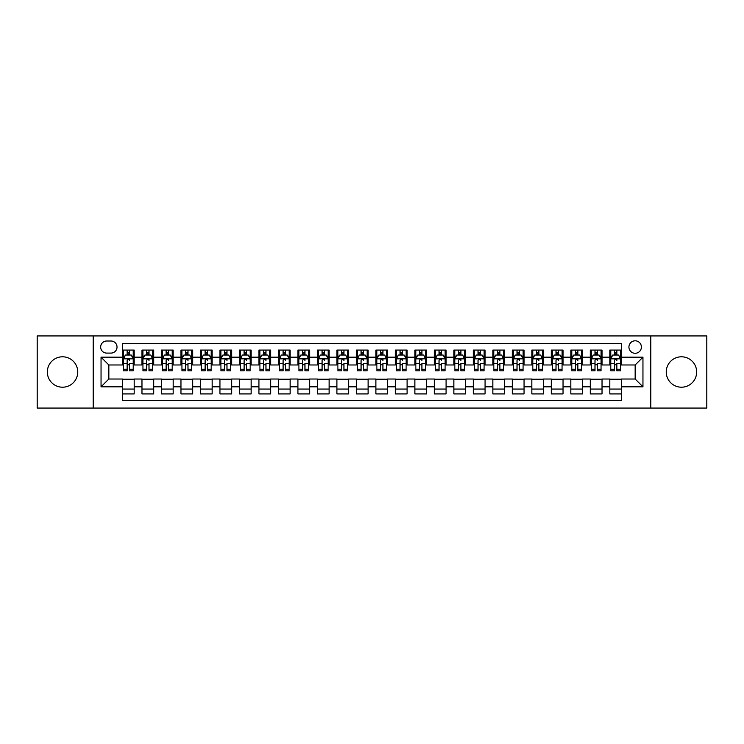 <?xml version="1.0" encoding="UTF-8"?>
<svg xmlns="http://www.w3.org/2000/svg" width="744" height="744" viewBox="0 0 744 744"><rect width="100%" height="100%" fill="white"/><g stroke="black" fill="none" stroke-linecap="round" stroke-linejoin="round"><path stroke-width="1.12" d="M681.457 356.794A15.206 15.206 0 0 0 666.252 372A15.206 15.206 0 0 0 681.457 387.206A15.206 15.206 0 0 0 696.663 372A15.206 15.206 0 0 0 681.457 356.794M62.543 356.794A15.206 15.206 0 0 0 47.337 372A15.206 15.206 0 0 0 62.543 387.206A15.206 15.206 0 0 0 77.748 372A15.206 15.206 0 0 0 62.543 356.794M635.162 340.808A6.24 6.24 0 0 0 628.922 347.048A6.24 6.24 0 0 0 635.162 353.288A6.24 6.24 0 0 0 641.402 347.048A6.24 6.24 0 0 0 635.162 340.808M650.758 408.065L706.8 408.065L706.8 335.935L650.758 335.935L650.758 408.065L93.242 408.065L93.242 335.935L37.2 335.935L37.2 408.065L93.242 408.065M621.519 350.071L609.82 350.071L609.82 357.185L602.026 357.185L602.026 364.978L609.82 364.978L609.82 357.185M602.026 357.185L602.026 350.071L590.327 350.071L590.327 357.185L582.533 357.185L582.533 364.978L590.327 364.978L590.327 357.185M582.533 357.185L582.533 350.071L570.834 350.071L570.834 357.185L563.031 357.185L563.031 364.978L570.834 364.978L570.834 357.185M563.031 357.185L563.031 350.071L551.341 350.071L551.341 357.185L543.539 357.185L543.539 364.978L551.341 364.978L551.341 357.185M543.539 357.185L543.539 350.071L531.848 350.071L531.848 357.185L524.046 357.185L524.046 364.978L531.848 364.978L531.848 357.185M524.046 357.185L524.046 350.071L512.356 350.071L512.356 357.185L504.553 357.185L504.553 364.978L512.356 364.978L512.356 357.185M504.553 357.185L504.553 350.071L492.863 350.071L492.863 357.185L485.06 357.185L485.06 364.978L492.863 364.978L492.863 357.185M485.06 357.185L485.06 350.071L473.37 350.071L473.37 357.185L465.567 357.185L465.567 364.978L473.37 364.978L473.37 357.185M465.567 357.185L465.567 350.071L453.868 350.071L453.868 357.185L446.075 357.185L446.075 364.978L453.868 364.978L453.868 357.185M446.075 357.185L446.075 350.071L434.375 350.071L434.375 357.185L426.582 357.185L426.582 364.978L434.375 364.978L434.375 357.185M426.582 357.185L426.582 350.071L414.882 350.071L414.882 357.185L407.089 357.185L407.089 364.978L414.882 364.978L414.882 357.185M407.089 357.185L407.089 350.071L395.389 350.071L395.389 357.185L387.596 357.185L387.596 364.978L395.389 364.978L395.389 357.185M387.596 357.185L387.596 350.071L375.897 350.071L375.897 357.185L368.103 357.185L368.103 364.978L375.897 364.978L375.897 357.185M368.103 357.185L368.103 350.071L356.404 350.071L356.404 357.185L348.611 357.185L348.611 364.978L356.404 364.978L356.404 357.185M348.611 357.185L348.611 350.071L336.911 350.071L336.911 357.185L329.118 357.185L329.118 364.978L336.911 364.978L336.911 357.185M329.118 357.185L329.118 350.071L317.418 350.071L317.418 357.185L309.625 357.185L309.625 364.978L317.418 364.978L317.418 357.185M309.625 357.185L309.625 350.071L297.926 350.071L297.926 357.185L290.132 357.185L290.132 364.978L297.926 364.978L297.926 357.185M290.132 357.185L290.132 350.071L278.433 350.071L278.433 357.185L270.63 357.185L270.63 364.978L278.433 364.978L278.433 357.185M270.63 357.185L270.63 350.071L258.94 350.071L258.94 357.185L251.137 357.185L251.137 364.978L258.94 364.978L258.94 357.185M251.137 357.185L251.137 350.071L239.447 350.071L239.447 357.185L231.644 357.185L231.644 364.978L239.447 364.978L239.447 357.185M231.644 357.185L231.644 350.071L219.954 350.071L219.954 357.185L212.152 357.185L212.152 364.978L219.954 364.978L219.954 357.185M212.152 357.185L212.152 350.071L200.462 350.071L200.462 357.185L192.659 357.185L192.659 364.978L200.462 364.978L200.462 357.185M192.659 357.185L192.659 350.071L180.969 350.071L180.969 357.185L173.166 357.185L173.166 364.978L180.969 364.978L180.969 357.185M173.166 357.185L173.166 350.071L161.467 350.071L161.467 357.185L153.673 357.185L153.673 364.978L161.467 364.978L161.467 357.185M153.673 357.185L153.673 350.071L141.974 350.071L141.974 364.978L134.18 364.978L134.18 350.071L122.481 350.071M122.481 393.929L134.18 393.929L134.18 379.022L141.974 379.022L141.974 393.929L153.673 393.929L153.673 379.022L161.467 379.022L161.467 386.815L153.673 386.815M161.467 386.815L161.467 393.929L173.166 393.929L173.166 379.022L180.969 379.022L180.969 386.815L173.166 386.815M180.969 386.815L180.969 393.929L192.659 393.929L192.659 379.022L200.462 379.022L200.462 386.815L192.659 386.815M200.462 386.815L200.462 393.929L212.152 393.929L212.152 379.022L219.954 379.022L219.954 386.815L212.152 386.815M219.954 386.815L219.954 393.929L231.644 393.929L231.644 379.022L239.447 379.022L239.447 386.815L231.644 386.815M239.447 386.815L239.447 393.929L251.137 393.929L251.137 379.022L258.94 379.022L258.94 386.815L251.137 386.815M258.94 386.815L258.94 393.929L270.63 393.929L270.63 379.022L278.433 379.022L278.433 386.815L270.63 386.815M278.433 386.815L278.433 393.929L290.132 393.929L290.132 379.022L297.926 379.022L297.926 386.815L290.132 386.815M297.926 386.815L297.926 393.929L309.625 393.929L309.625 379.022L317.418 379.022L317.418 386.815L309.625 386.815M317.418 386.815L317.418 393.929L329.118 393.929L329.118 379.022L336.911 379.022L336.911 386.815L329.118 386.815M336.911 386.815L336.911 393.929L348.611 393.929L348.611 379.022L356.404 379.022L356.404 386.815L348.611 386.815M356.404 386.815L356.404 393.929L368.103 393.929L368.103 379.022L375.897 379.022L375.897 386.815L368.103 386.815M375.897 386.815L375.897 393.929L387.596 393.929L387.596 379.022L395.389 379.022L395.389 386.815L387.596 386.815M395.389 386.815L395.389 393.929L407.089 393.929L407.089 379.022L414.882 379.022L414.882 386.815L407.089 386.815M414.882 386.815L414.882 393.929L426.582 393.929L426.582 379.022L434.375 379.022L434.375 386.815L426.582 386.815M434.375 386.815L434.375 393.929L446.075 393.929L446.075 379.022L453.868 379.022L453.868 386.815L446.075 386.815M453.868 386.815L453.868 393.929L465.567 393.929L465.567 379.022L473.37 379.022L473.37 386.815L465.567 386.815M473.37 386.815L473.37 393.929L485.06 393.929L485.06 379.022L492.863 379.022L492.863 386.815L485.06 386.815M492.863 386.815L492.863 393.929L504.553 393.929L504.553 379.022L512.356 379.022L512.356 386.815L504.553 386.815M512.356 386.815L512.356 393.929L524.046 393.929L524.046 379.022L531.848 379.022L531.848 386.815L524.046 386.815M531.848 386.815L531.848 393.929L543.539 393.929L543.539 379.022L551.341 379.022L551.341 386.815L543.539 386.815M551.341 386.815L551.341 393.929L563.031 393.929L563.031 379.022L570.834 379.022L570.834 386.815L563.031 386.815M570.834 386.815L570.834 393.929L582.533 393.929L582.533 379.022L590.327 379.022L590.327 386.815L582.533 386.815M590.327 386.815L590.327 393.929L602.026 393.929L602.026 379.022L609.82 379.022L609.82 386.815L602.026 386.815M106.69 353.093L110.986 353.093A6.045 6.045 0 0 0 117.022 347.048A6.045 6.045 0 0 0 110.986 341.003L106.69 341.003A6.045 6.045 0 0 0 100.654 347.048A6.045 6.045 0 0 0 106.69 353.093M650.758 335.935L93.242 335.935M621.519 357.185L621.519 343.542L122.481 343.542L122.481 364.978L108.838 364.978L108.838 379.022L122.481 379.022L122.481 400.458L621.519 400.458L621.519 379.022L635.162 379.022L635.162 364.978L621.519 364.978L621.519 357.185L642.956 357.185L642.956 386.815L621.519 386.815M122.481 386.815L101.045 386.815L101.045 357.185L122.481 357.185M609.82 386.815L609.82 393.929L621.519 393.929M122.481 354.944L123.458 354.944M127.159 354.944L129.502 354.944M133.204 354.944L134.18 354.944M122.481 364.783L123.458 364.783M127.159 364.783L129.502 364.783M133.204 364.783L134.18 364.783M122.481 379.217L134.18 379.217M122.481 389.056L134.18 389.056M141.974 364.783L142.95 364.783M146.652 364.783L148.995 364.783M152.697 364.783L153.673 364.783M141.974 354.944L142.95 354.944M146.652 354.944L148.995 354.944M152.697 354.944L153.673 354.944M141.974 379.217L153.673 379.217M141.974 389.056L153.673 389.056M161.467 379.217L173.166 379.217M161.467 389.056L173.166 389.056M161.467 354.944L162.443 354.944M166.154 354.944L168.488 354.944M172.19 354.944L173.166 354.944M161.467 364.783L162.443 364.783M166.154 364.783L168.488 364.783M172.19 364.783L173.166 364.783M180.969 379.217L192.659 379.217M180.969 389.056L192.659 389.056M180.969 354.944L181.936 354.944M185.647 354.944L187.981 354.944M191.682 354.944L192.659 354.944M180.969 364.783L181.936 364.783M185.647 364.783L187.981 364.783M191.682 364.783L192.659 364.783M200.462 379.217L212.152 379.217M200.462 389.056L212.152 389.056M200.462 354.944L201.429 354.944M205.139 354.944L207.474 354.944M211.175 354.944L212.152 354.944M200.462 364.783L201.429 364.783M205.139 364.783L207.474 364.783M211.175 364.783L212.152 364.783M219.954 379.217L231.644 379.217M219.954 389.056L231.644 389.056M219.954 354.944L220.922 354.944M224.632 354.944L226.967 354.944M230.668 354.944L231.644 354.944M219.954 364.783L220.922 364.783M224.632 364.783L226.967 364.783M230.668 364.783L231.644 364.783M239.447 379.217L251.137 379.217M239.447 389.056L251.137 389.056M239.447 354.944L240.424 354.944M244.125 354.944L246.459 354.944M250.17 354.944L251.137 354.944M239.447 364.783L240.424 364.783M244.125 364.783L246.459 364.783M250.17 364.783L251.137 364.783M258.94 379.217L270.63 379.217M258.94 389.056L270.63 389.056M258.94 354.944L259.916 354.944M263.618 354.944L265.952 354.944M269.663 354.944L270.63 354.944M258.94 364.783L259.916 364.783M263.618 364.783L265.952 364.783M269.663 364.783L270.63 364.783M278.433 379.217L290.132 379.217M278.433 389.056L290.132 389.056M278.433 354.944L279.409 354.944M283.111 354.944L285.445 354.944M289.156 354.944L290.132 354.944M278.433 364.783L279.409 364.783M283.111 364.783L285.445 364.783M289.156 364.783L290.132 364.783M297.926 379.217L309.625 379.217M297.926 389.056L309.625 389.056M297.926 354.944L298.902 354.944M302.603 354.944L304.947 354.944M308.648 354.944L309.625 354.944M297.926 364.783L298.902 364.783M302.603 364.783L304.947 364.783M308.648 364.783L309.625 364.783M317.418 379.217L329.118 379.217M317.418 389.056L329.118 389.056M317.418 354.944L318.395 354.944M322.096 354.944L324.44 354.944M328.141 354.944L329.118 354.944M317.418 364.783L318.395 364.783M322.096 364.783L324.44 364.783M328.141 364.783L329.118 364.783M336.911 379.217L348.611 379.217M336.911 389.056L348.611 389.056M336.911 354.944L337.888 354.944M341.589 354.944L343.933 354.944M347.634 354.944L348.611 354.944M336.911 364.783L337.888 364.783M341.589 364.783L343.933 364.783M347.634 364.783L348.611 364.783M356.404 379.217L368.103 379.217M356.404 389.056L368.103 389.056M356.404 354.944L357.38 354.944M361.082 354.944L363.425 354.944M367.127 354.944L368.103 354.944M356.404 364.783L357.38 364.783M361.082 364.783L363.425 364.783M367.127 364.783L368.103 364.783M375.897 379.217L387.596 379.217M375.897 389.056L387.596 389.056M375.897 354.944L376.873 354.944M380.575 354.944L382.918 354.944M386.62 354.944L387.596 354.944M375.897 364.783L376.873 364.783M380.575 364.783L382.918 364.783M386.62 364.783L387.596 364.783M395.389 379.217L407.089 379.217M395.389 389.056L407.089 389.056M395.389 354.944L396.366 354.944M400.067 354.944L402.411 354.944M406.112 354.944L407.089 354.944M395.389 364.783L396.366 364.783M400.067 364.783L402.411 364.783M406.112 364.783L407.089 364.783M414.882 379.217L426.582 379.217M414.882 389.056L426.582 389.056M414.882 354.944L415.859 354.944M419.56 354.944L421.904 354.944M425.605 354.944L426.582 354.944M414.882 364.783L415.859 364.783M419.56 364.783L421.904 364.783M425.605 364.783L426.582 364.783M434.375 379.217L446.075 379.217M434.375 389.056L446.075 389.056M434.375 354.944L435.352 354.944M439.053 354.944L441.397 354.944M445.098 354.944L446.075 354.944M434.375 364.783L435.352 364.783M439.053 364.783L441.397 364.783M445.098 364.783L446.075 364.783M453.868 379.217L465.567 379.217M453.868 389.056L465.567 389.056M453.868 354.944L454.844 354.944M458.555 354.944L460.889 354.944M464.591 354.944L465.567 354.944M453.868 364.783L454.844 364.783M458.555 364.783L460.889 364.783M464.591 364.783L465.567 364.783M473.37 379.217L485.06 379.217M473.37 389.056L485.06 389.056M473.37 354.944L474.337 354.944M478.048 354.944L480.382 354.944M484.084 354.944L485.06 354.944M473.37 364.783L474.337 364.783M478.048 364.783L480.382 364.783M484.084 364.783L485.06 364.783M492.863 379.217L504.553 379.217M492.863 389.056L504.553 389.056M492.863 354.944L493.83 354.944M497.541 354.944L499.875 354.944M503.576 354.944L504.553 354.944M492.863 364.783L493.83 364.783M497.541 364.783L499.875 364.783M503.576 364.783L504.553 364.783M512.356 379.217L524.046 379.217M512.356 389.056L524.046 389.056M512.356 354.944L513.332 354.944M517.034 354.944L519.368 354.944M523.079 354.944L524.046 354.944M512.356 364.783L513.332 364.783M517.034 364.783L519.368 364.783M523.079 364.783L524.046 364.783M531.848 379.217L543.539 379.217M531.848 389.056L543.539 389.056M531.848 354.944L532.825 354.944M536.526 354.944L538.861 354.944M542.571 354.944L543.539 354.944M531.848 364.783L532.825 364.783M536.526 364.783L538.861 364.783M542.571 364.783L543.539 364.783M551.341 379.217L563.031 379.217M551.341 389.056L563.031 389.056M551.341 354.944L552.318 354.944M556.019 354.944L558.353 354.944M562.064 354.944L563.031 354.944M551.341 364.783L552.318 364.783M556.019 364.783L558.353 364.783M562.064 364.783L563.031 364.783M570.834 379.217L582.533 379.217M570.834 389.056L582.533 389.056M570.834 354.944L571.811 354.944M575.512 354.944L577.846 354.944M581.557 354.944L582.533 354.944M570.834 364.783L571.811 364.783M575.512 364.783L577.846 364.783M581.557 364.783L582.533 364.783M590.327 379.217L602.026 379.217M590.327 389.056L602.026 389.056M590.327 354.944L591.303 354.944M595.005 354.944L597.348 354.944M601.05 354.944L602.026 354.944M590.327 364.783L591.303 364.783M595.005 364.783L597.348 364.783M601.05 364.783L602.026 364.783M609.82 379.217L621.519 379.217M609.82 389.056L621.519 389.056M609.82 354.944L610.796 354.944M614.498 354.944L616.841 354.944M620.543 354.944L621.519 354.944M609.82 364.783L610.796 364.783M614.498 364.783L616.841 364.783M620.543 364.783L621.519 364.783M108.838 364.978L101.045 357.185M108.838 379.022L101.045 386.815M642.956 357.185L635.162 364.978M642.956 386.815L635.162 379.022M129.502 350.071L129.502 355.037L129.502 352.6L127.159 352.6M133.204 369.238L129.502 369.238L129.502 370.828L133.204 370.828L133.204 358.943L131.26 355.037L125.41 355.037L123.458 358.943L123.458 363.453L123.458 350.071M123.458 366.978L123.458 368.299M123.458 356.153L123.458 352.6M123.458 369.238L123.458 370.828L127.159 370.828L127.159 369.238L123.458 369.238L123.458 363.453L127.159 363.453L127.159 366.978M133.204 356.153L133.204 352.6M129.502 369.238L129.502 363.453L133.204 363.453L133.204 350.071M127.159 355.037L127.159 350.071M129.502 366.978L129.502 368.299M127.159 369.238L127.159 360.403C127.94 358.896 128.721 358.896 129.502 360.403L129.502 358.841M148.995 350.071L148.995 355.037L148.995 352.6L146.652 352.6M152.697 369.238L148.995 369.238L148.995 370.828L152.697 370.828L152.697 358.943L150.753 355.037L144.903 355.037L142.95 358.943L142.95 363.453L142.95 350.071M142.95 366.978L142.95 368.299M142.95 356.153L142.95 352.6M142.95 369.238L142.95 370.828L146.652 370.828L146.652 369.238L142.95 369.238L142.95 363.453L146.652 363.453L146.652 366.978M152.697 356.153L152.697 352.6M148.995 369.238L148.995 363.453L152.697 363.453L152.697 350.071M146.652 355.037L146.652 350.071M148.995 366.978L148.995 368.299M146.652 369.238L146.652 360.403C147.433 358.896 148.214 358.896 148.995 360.403L148.995 358.841M168.488 350.071L168.488 355.037L168.488 352.6L166.154 352.6M172.19 369.238L168.488 369.238L168.488 370.828L172.19 370.828L172.19 358.943L170.246 355.037L164.396 355.037L162.443 358.943L162.443 363.453L162.443 350.071M162.443 366.978L162.443 368.299M162.443 356.153L162.443 352.6M162.443 369.238L162.443 370.828L166.154 370.828L166.154 369.238L162.443 369.238L162.443 363.453L166.154 363.453L166.154 366.978M172.19 356.153L172.19 352.6M168.488 369.238L168.488 363.453L172.19 363.453L172.19 350.071M166.154 355.037L166.154 350.071M168.488 366.978L168.488 368.299M166.154 369.238L166.154 360.403C166.926 358.896 167.707 358.896 168.488 360.403L168.488 358.841M187.981 350.071L187.981 355.037L187.981 352.6L185.647 352.6M191.682 369.238L187.981 369.238L187.981 370.828L191.682 370.828L191.682 358.943L189.739 355.037L183.889 355.037L181.936 358.943L181.936 363.453L181.936 350.071M181.936 366.978L181.936 368.299M181.936 356.153L181.936 352.6M181.936 369.238L181.936 370.828L185.647 370.828L185.647 369.238L181.936 369.238L181.936 363.453L185.647 363.453L185.647 366.978M191.682 356.153L191.682 352.6M187.981 369.238L187.981 363.453L191.682 363.453L191.682 350.071M185.647 355.037L185.647 350.071M187.981 366.978L187.981 368.299M185.647 369.238L185.647 360.403C186.428 358.896 187.2 358.896 187.981 360.403L187.981 358.841M207.474 350.071L207.474 355.037L207.474 352.6L205.139 352.6M211.175 369.238L207.474 369.238L207.474 370.828L211.175 370.828L211.175 358.943L209.231 355.037L203.382 355.037L201.429 358.943L201.429 363.453L201.429 350.071M201.429 366.978L201.429 368.299M201.429 356.153L201.429 352.6M201.429 369.238L201.429 370.828L205.139 370.828L205.139 369.238L201.429 369.238L201.429 363.453L205.139 363.453L205.139 366.978M211.175 356.153L211.175 352.6M207.474 369.238L207.474 363.453L211.175 363.453L211.175 350.071M205.139 355.037L205.139 350.071M207.474 366.978L207.474 368.299M205.139 369.238L205.139 360.403C205.921 358.896 206.693 358.896 207.474 360.403L207.474 358.841M226.967 350.071L226.967 355.037L226.967 352.6L224.632 352.6M230.668 369.238L226.967 369.238L226.967 370.828L230.668 370.828L230.668 358.943L228.724 355.037L222.875 355.037L220.922 358.943L220.922 363.453L220.922 350.071M220.922 366.978L220.922 368.299M220.922 356.153L220.922 352.6M220.922 369.238L220.922 370.828L224.632 370.828L224.632 369.238L220.922 369.238L220.922 363.453L224.632 363.453L224.632 366.978M230.668 356.153L230.668 352.6M226.967 369.238L226.967 363.453L230.668 363.453L230.668 350.071M224.632 355.037L224.632 350.071M226.967 366.978L226.967 368.299M224.632 369.238L224.632 360.403C225.413 358.896 226.195 358.896 226.967 360.403L226.967 358.841M246.459 350.071L246.459 355.037L246.459 352.6L244.125 352.6M250.17 369.238L246.459 369.238L246.459 370.828L250.17 370.828L250.17 358.943L248.217 355.037L242.367 355.037L240.424 358.943L240.424 363.453L240.424 350.071M240.424 366.978L240.424 368.299M240.424 356.153L240.424 352.6M240.424 369.238L240.424 370.828L244.125 370.828L244.125 369.238L240.424 369.238L240.424 363.453L244.125 363.453L244.125 366.978M250.17 356.153L250.17 352.6M246.459 369.238L246.459 363.453L250.17 363.453L250.17 350.071M244.125 355.037L244.125 350.071M246.459 366.978L246.459 368.299M244.125 369.238L244.125 360.403C244.906 358.896 245.687 358.896 246.459 360.403L246.459 358.841M265.952 350.071L265.952 355.037L265.952 352.6L263.618 352.6M269.663 369.238L265.952 369.238L265.952 370.828L269.663 370.828L269.663 358.943L267.71 355.037L261.86 355.037L259.916 358.943L259.916 363.453L259.916 350.071M259.916 366.978L259.916 368.299M259.916 356.153L259.916 352.6M259.916 369.238L259.916 370.828L263.618 370.828L263.618 369.238L259.916 369.238L259.916 363.453L263.618 363.453L263.618 366.978M269.663 356.153L269.663 352.6M265.952 369.238L265.952 363.453L269.663 363.453L269.663 350.071M263.618 355.037L263.618 350.071M265.952 366.978L265.952 368.299M263.618 369.238L263.618 360.403C264.399 358.896 265.18 358.896 265.952 360.403L265.952 358.841M285.445 350.071L285.445 355.037L285.445 352.6L283.111 352.6M289.156 369.238L285.445 369.238L285.445 370.828L289.156 370.828L289.156 358.943L287.203 355.037L281.353 355.037L279.409 358.943L279.409 363.453L279.409 350.071M279.409 366.978L279.409 368.299M279.409 356.153L279.409 352.6M279.409 369.238L279.409 370.828L283.111 370.828L283.111 369.238L279.409 369.238L279.409 363.453L283.111 363.453L283.111 366.978M289.156 356.153L289.156 352.6M285.445 369.238L285.445 363.453L289.156 363.453L289.156 350.071M283.111 355.037L283.111 350.071M285.445 366.978L285.445 368.299M283.111 369.238L283.111 360.403C283.892 358.896 284.673 358.896 285.445 360.403L285.445 358.841M304.947 350.071L304.947 355.037L304.947 352.6L302.603 352.6M308.648 369.238L304.947 369.238L304.947 370.828L308.648 370.828L308.648 358.943L306.695 355.037L300.846 355.037L298.902 358.943L298.902 363.453L298.902 350.071M298.902 366.978L298.902 368.299M298.902 356.153L298.902 352.6M298.902 369.238L298.902 370.828L302.603 370.828L302.603 369.238L298.902 369.238L298.902 363.453L302.603 363.453L302.603 366.978M308.648 356.153L308.648 352.6M304.947 369.238L304.947 363.453L308.648 363.453L308.648 350.071M302.603 355.037L302.603 350.071M304.947 366.978L304.947 368.299M302.603 369.238L302.603 360.403C303.385 358.896 304.166 358.896 304.947 360.403L304.947 358.841M324.44 350.071L324.44 355.037L324.44 352.6L322.096 352.6M328.141 369.238L324.44 369.238L324.44 370.828L328.141 370.828L328.141 358.943L326.188 355.037L320.339 355.037L318.395 358.943L318.395 363.453L318.395 350.071M318.395 366.978L318.395 368.299M318.395 356.153L318.395 352.6M318.395 369.238L318.395 370.828L322.096 370.828L322.096 369.238L318.395 369.238L318.395 363.453L322.096 363.453L322.096 366.978M328.141 356.153L328.141 352.6M324.44 369.238L324.44 363.453L328.141 363.453L328.141 350.071M322.096 355.037L322.096 350.071M324.44 366.978L324.44 368.299M322.096 369.238L322.096 360.403C322.877 358.896 323.659 358.896 324.44 360.403L324.44 358.841M343.933 350.071L343.933 355.037L343.933 352.6L341.589 352.6M347.634 369.238L343.933 369.238L343.933 370.828L347.634 370.828L347.634 358.943L345.681 355.037L339.831 355.037L337.888 358.943L337.888 363.453L337.888 350.071M337.888 366.978L337.888 368.299M337.888 356.153L337.888 352.6M337.888 369.238L337.888 370.828L341.589 370.828L341.589 369.238L337.888 369.238L337.888 363.453L341.589 363.453L341.589 366.978M347.634 356.153L347.634 352.6M343.933 369.238L343.933 363.453L347.634 363.453L347.634 350.071M341.589 355.037L341.589 350.071M343.933 366.978L343.933 368.299M341.589 369.238L341.589 360.403C342.37 358.896 343.151 358.896 343.933 360.403L343.933 358.841M363.425 350.071L363.425 355.037L363.425 352.6L361.082 352.6M367.127 369.238L363.425 369.238L363.425 370.828L367.127 370.828L367.127 358.943L365.174 355.037L359.333 355.037L357.38 358.943L357.38 363.453L357.38 350.071M357.38 366.978L357.38 368.299M357.38 356.153L357.38 352.6M357.38 369.238L357.38 370.828L361.082 370.828L361.082 369.238L357.38 369.238L357.38 363.453L361.082 363.453L361.082 366.978M367.127 356.153L367.127 352.6M363.425 369.238L363.425 363.453L367.127 363.453L367.127 350.071M361.082 355.037L361.082 350.071M363.425 366.978L363.425 368.299M361.082 369.238L361.082 360.403C361.863 358.896 362.644 358.896 363.425 360.403L363.425 358.841M382.918 350.071L382.918 355.037L382.918 352.6L380.575 352.6M386.62 369.238L382.918 369.238L382.918 370.828L386.62 370.828L386.62 358.943L384.667 355.037L378.826 355.037L376.873 358.943L376.873 363.453L376.873 350.071M376.873 366.978L376.873 368.299M376.873 356.153L376.873 352.6M376.873 369.238L376.873 370.828L380.575 370.828L380.575 369.238L376.873 369.238L376.873 363.453L380.575 363.453L380.575 366.978M386.62 356.153L386.62 352.6M382.918 369.238L382.918 363.453L386.62 363.453L386.62 350.071M380.575 355.037L380.575 350.071M382.918 366.978L382.918 368.299M380.575 369.238L380.575 360.403C381.356 358.896 382.137 358.896 382.918 360.403L382.918 358.841M402.411 350.071L402.411 355.037L402.411 352.6L400.067 352.6M406.112 369.238L402.411 369.238L402.411 370.828L406.112 370.828L406.112 358.943L404.169 355.037L398.319 355.037L396.366 358.943L396.366 363.453L396.366 350.071M396.366 366.978L396.366 368.299M396.366 356.153L396.366 352.6M396.366 369.238L396.366 370.828L400.067 370.828L400.067 369.238L396.366 369.238L396.366 363.453L400.067 363.453L400.067 366.978M406.112 356.153L406.112 352.6M402.411 369.238L402.411 363.453L406.112 363.453L406.112 350.071M400.067 355.037L400.067 350.071M402.411 366.978L402.411 368.299M400.067 369.238L400.067 360.403C400.849 358.896 401.63 358.896 402.411 360.403L402.411 358.841M421.904 350.071L421.904 355.037L421.904 352.6L419.56 352.6M425.605 369.238L421.904 369.238L421.904 370.828L425.605 370.828L425.605 358.943L423.662 355.037L417.812 355.037L415.859 358.943L415.859 363.453L415.859 350.071M415.859 366.978L415.859 368.299M415.859 356.153L415.859 352.6M415.859 369.238L415.859 370.828L419.56 370.828L419.56 369.238L415.859 369.238L415.859 363.453L419.56 363.453L419.56 366.978M425.605 356.153L425.605 352.6M421.904 369.238L421.904 363.453L425.605 363.453L425.605 350.071M419.56 355.037L419.56 350.071M421.904 366.978L421.904 368.299M419.56 369.238L419.56 360.403C420.341 358.896 421.123 358.896 421.904 360.403L421.904 358.841M441.397 350.071L441.397 355.037L441.397 352.6L439.053 352.6M445.098 369.238L441.397 369.238L441.397 370.828L445.098 370.828L445.098 358.943L443.154 355.037L437.305 355.037L435.352 358.943L435.352 363.453L435.352 350.071M435.352 366.978L435.352 368.299M435.352 356.153L435.352 352.6M435.352 369.238L435.352 370.828L439.053 370.828L439.053 369.238L435.352 369.238L435.352 363.453L439.053 363.453L439.053 366.978M445.098 356.153L445.098 352.6M441.397 369.238L441.397 363.453L445.098 363.453L445.098 350.071M439.053 355.037L439.053 350.071M441.397 366.978L441.397 368.299M439.053 369.238L439.053 360.403C439.834 358.896 440.615 358.896 441.397 360.403L441.397 358.841M460.889 350.071L460.889 355.037L460.889 352.6L458.555 352.6M464.591 369.238L460.889 369.238L460.889 370.828L464.591 370.828L464.591 358.943L462.647 355.037L456.797 355.037L454.844 358.943L454.844 363.453L454.844 350.071M454.844 366.978L454.844 368.299M454.844 356.153L454.844 352.6M454.844 369.238L454.844 370.828L458.555 370.828L458.555 369.238L454.844 369.238L454.844 363.453L458.555 363.453L458.555 366.978M464.591 356.153L464.591 352.6M460.889 369.238L460.889 363.453L464.591 363.453L464.591 350.071M458.555 355.037L458.555 350.071M460.889 366.978L460.889 368.299M458.555 369.238L458.555 360.403C459.336 358.896 460.108 358.896 460.889 360.403L460.889 358.841M480.382 350.071L480.382 355.037L480.382 352.6L478.048 352.6M484.084 369.238L480.382 369.238L480.382 370.828L484.084 370.828L484.084 358.943L482.14 355.037L476.29 355.037L474.337 358.943L474.337 363.453L474.337 350.071M474.337 366.978L474.337 368.299M474.337 356.153L474.337 352.6M474.337 369.238L474.337 370.828L478.048 370.828L478.048 369.238L474.337 369.238L474.337 363.453L478.048 363.453L478.048 366.978M484.084 356.153L484.084 352.6M480.382 369.238L480.382 363.453L484.084 363.453L484.084 350.071M478.048 355.037L478.048 350.071M480.382 366.978L480.382 368.299M478.048 369.238L478.048 360.403C478.829 358.896 479.601 358.896 480.382 360.403L480.382 358.841M499.875 350.071L499.875 355.037L499.875 352.6L497.541 352.6M503.576 369.238L499.875 369.238L499.875 370.828L503.576 370.828L503.576 358.943L501.633 355.037L495.783 355.037L493.83 358.943L493.83 363.453L493.83 350.071M493.83 366.978L493.83 368.299M493.83 356.153L493.83 352.6M493.83 369.238L493.83 370.828L497.541 370.828L497.541 369.238L493.83 369.238L493.83 363.453L497.541 363.453L497.541 366.978M503.576 356.153L503.576 352.6M499.875 369.238L499.875 363.453L503.576 363.453L503.576 350.071M497.541 355.037L497.541 350.071M499.875 366.978L499.875 368.299M497.541 369.238L497.541 360.403C498.322 358.896 499.094 358.896 499.875 360.403L499.875 358.841M519.368 350.071L519.368 355.037L519.368 352.6L517.034 352.6M523.079 369.238L519.368 369.238L519.368 370.828L523.079 370.828L523.079 358.943L521.126 355.037L515.276 355.037L513.332 358.943L513.332 363.453L513.332 350.071M513.332 366.978L513.332 368.299M513.332 356.153L513.332 352.6M513.332 369.238L513.332 370.828L517.034 370.828L517.034 369.238L513.332 369.238L513.332 363.453L517.034 363.453L517.034 366.978M523.079 356.153L523.079 352.6M519.368 369.238L519.368 363.453L523.079 363.453L523.079 350.071M517.034 355.037L517.034 350.071M519.368 366.978L519.368 368.299M517.034 369.238L517.034 360.403C517.815 358.896 518.596 358.896 519.368 360.403L519.368 358.841M538.861 350.071L538.861 355.037L538.861 352.6L536.526 352.6M542.571 369.238L538.861 369.238L538.861 370.828L542.571 370.828L542.571 358.943L540.618 355.037L534.769 355.037L532.825 358.943L532.825 363.453L532.825 350.071M532.825 366.978L532.825 368.299M532.825 356.153L532.825 352.6M532.825 369.238L532.825 370.828L536.526 370.828L536.526 369.238L532.825 369.238L532.825 363.453L536.526 363.453L536.526 366.978M542.571 356.153L542.571 352.6M538.861 369.238L538.861 363.453L542.571 363.453L542.571 350.071M536.526 355.037L536.526 350.071M538.861 366.978L538.861 368.299M536.526 369.238L536.526 360.403C537.308 358.896 538.089 358.896 538.861 360.403L538.861 358.841M558.353 350.071L558.353 355.037L558.353 352.6L556.019 352.6M562.064 369.238L558.353 369.238L558.353 370.828L562.064 370.828L562.064 358.943L560.111 355.037L554.261 355.037L552.318 358.943L552.318 363.453L552.318 350.071M552.318 366.978L552.318 368.299M552.318 356.153L552.318 352.6M552.318 369.238L552.318 370.828L556.019 370.828L556.019 369.238L552.318 369.238L552.318 363.453L556.019 363.453L556.019 366.978M562.064 356.153L562.064 352.6M558.353 369.238L558.353 363.453L562.064 363.453L562.064 350.071M556.019 355.037L556.019 350.071M558.353 366.978L558.353 368.299M556.019 369.238L556.019 360.403C556.8 358.896 557.582 358.896 558.353 360.403L558.353 358.841M577.846 350.071L577.846 355.037L577.846 352.6L575.512 352.6M581.557 369.238L577.846 369.238L577.846 370.828L581.557 370.828L581.557 358.943L579.604 355.037L573.754 355.037L571.811 358.943L571.811 363.453L571.811 350.071M571.811 366.978L571.811 368.299M571.811 356.153L571.811 352.6M571.811 369.238L571.811 370.828L575.512 370.828L575.512 369.238L571.811 369.238L571.811 363.453L575.512 363.453L575.512 366.978M581.557 356.153L581.557 352.6M577.846 369.238L577.846 363.453L581.557 363.453L581.557 350.071M575.512 355.037L575.512 350.071M577.846 366.978L577.846 368.299M575.512 369.238L575.512 360.403C576.293 358.896 577.074 358.896 577.846 360.403L577.846 358.841M597.348 350.071L597.348 355.037L597.348 352.6L595.005 352.6M601.05 369.238L597.348 369.238L597.348 370.828L601.05 370.828L601.05 358.943L599.097 355.037L593.247 355.037L591.303 358.943L591.303 363.453L591.303 350.071M591.303 366.978L591.303 368.299M591.303 356.153L591.303 352.6M591.303 369.238L591.303 370.828L595.005 370.828L595.005 369.238L591.303 369.238L591.303 363.453L595.005 363.453L595.005 366.978M601.05 356.153L601.05 352.6M597.348 369.238L597.348 363.453L601.05 363.453L601.05 350.071M595.005 355.037L595.005 350.071M597.348 366.978L597.348 368.299M595.005 369.238L595.005 360.403C595.786 358.896 596.567 358.896 597.348 360.403L597.348 358.841M616.841 350.071L616.841 355.037L616.841 352.6L614.498 352.6M620.543 369.238L616.841 369.238L616.841 370.828L620.543 370.828L620.543 358.943L618.59 355.037L612.74 355.037L610.796 358.943L610.796 363.453L610.796 350.071M610.796 366.978L610.796 368.299M610.796 356.153L610.796 352.6M610.796 369.238L610.796 370.828L614.498 370.828L614.498 369.238L610.796 369.238L610.796 363.453L614.498 363.453L614.498 366.978M620.543 356.153L620.543 352.6M616.841 369.238L616.841 363.453L620.543 363.453L620.543 350.071M614.498 355.037L614.498 350.071M616.841 366.978L616.841 368.299M614.498 369.238L614.498 360.403C615.279 358.896 616.06 358.896 616.841 360.403L616.841 358.841M141.974 386.815L134.18 386.815M141.974 357.185L134.18 357.185M133.157 358.841L123.504 358.841M123.458 356.116L124.871 356.116M131.79 356.116L133.204 356.116M129.502 353.846L127.159 353.846M152.65 358.841L142.997 358.841M142.95 356.116L144.364 356.116M151.283 356.116L152.697 356.116M148.995 353.846L146.652 353.846M172.143 358.841L162.49 358.841M162.443 356.116L163.857 356.116M170.776 356.116L172.19 356.116M168.488 353.846L166.154 353.846M191.636 358.841L181.992 358.841M181.936 356.116L183.35 356.116M190.269 356.116L191.682 356.116M187.981 353.846L185.647 353.846M211.129 358.841L201.485 358.841M201.429 356.116L202.842 356.116M209.762 356.116L211.175 356.116M207.474 353.846L205.139 353.846M230.621 358.841L220.977 358.841M220.922 356.116L222.335 356.116M229.264 356.116L230.668 356.116M226.967 353.846L224.632 353.846M250.114 358.841L240.47 358.841M240.424 356.116L241.828 356.116M248.756 356.116L250.17 356.116M246.459 353.846L244.125 353.846M269.607 358.841L259.963 358.841M259.916 356.116L261.33 356.116M268.249 356.116L269.663 356.116M265.952 353.846L263.618 353.846M289.1 358.841L279.456 358.841M279.409 356.116L280.823 356.116M287.742 356.116L289.156 356.116M285.445 353.846L283.111 353.846M308.602 358.841L298.949 358.841M298.902 356.116L300.316 356.116M307.235 356.116L308.648 356.116M304.947 353.846L302.603 353.846M328.095 358.841L318.441 358.841M318.395 356.116L319.808 356.116M326.728 356.116L328.141 356.116M324.44 353.846L322.096 353.846M347.588 358.841L337.934 358.841M337.888 356.116L339.301 356.116M346.22 356.116L347.634 356.116M343.933 353.846L341.589 353.846M367.08 358.841L357.427 358.841M357.38 356.116L358.794 356.116M365.713 356.116L367.127 356.116M363.425 353.846L361.082 353.846M386.573 358.841L376.92 358.841M376.873 356.116L378.287 356.116M385.206 356.116L386.62 356.116M382.918 353.846L380.575 353.846M406.066 358.841L396.413 358.841M396.366 356.116L397.78 356.116M404.699 356.116L406.112 356.116M402.411 353.846L400.067 353.846M425.559 358.841L415.905 358.841M415.859 356.116L417.272 356.116M424.192 356.116L425.605 356.116M421.904 353.846L419.56 353.846M445.052 358.841L435.398 358.841M435.352 356.116L436.765 356.116M443.684 356.116L445.098 356.116M441.397 353.846L439.053 353.846M464.544 358.841L454.9 358.841M454.844 356.116L456.258 356.116M463.177 356.116L464.591 356.116M460.889 353.846L458.555 353.846M484.037 358.841L474.393 358.841M474.337 356.116L475.751 356.116M482.67 356.116L484.084 356.116M480.382 353.846L478.048 353.846M503.53 358.841L493.886 358.841M493.83 356.116L495.244 356.116M502.172 356.116L503.576 356.116M499.875 353.846L497.541 353.846M523.023 358.841L513.379 358.841M513.332 356.116L514.736 356.116M521.665 356.116L523.079 356.116M519.368 353.846L517.034 353.846M542.516 358.841L532.871 358.841M532.825 356.116L534.239 356.116M541.158 356.116L542.571 356.116M538.861 353.846L536.526 353.846M562.008 358.841L552.364 358.841M552.318 356.116L553.731 356.116M560.651 356.116L562.064 356.116M558.353 353.846L556.019 353.846M581.51 358.841L571.857 358.841M571.811 356.116L573.224 356.116M580.143 356.116L581.557 356.116M577.846 353.846L575.512 353.846M601.003 358.841L591.35 358.841M591.303 356.116L592.717 356.116M599.636 356.116L601.05 356.116M597.348 353.846L595.005 353.846M620.496 358.841L610.843 358.841M610.796 356.116L612.21 356.116M619.129 356.116L620.543 356.116M616.841 353.846L614.498 353.846"/></g></svg>
